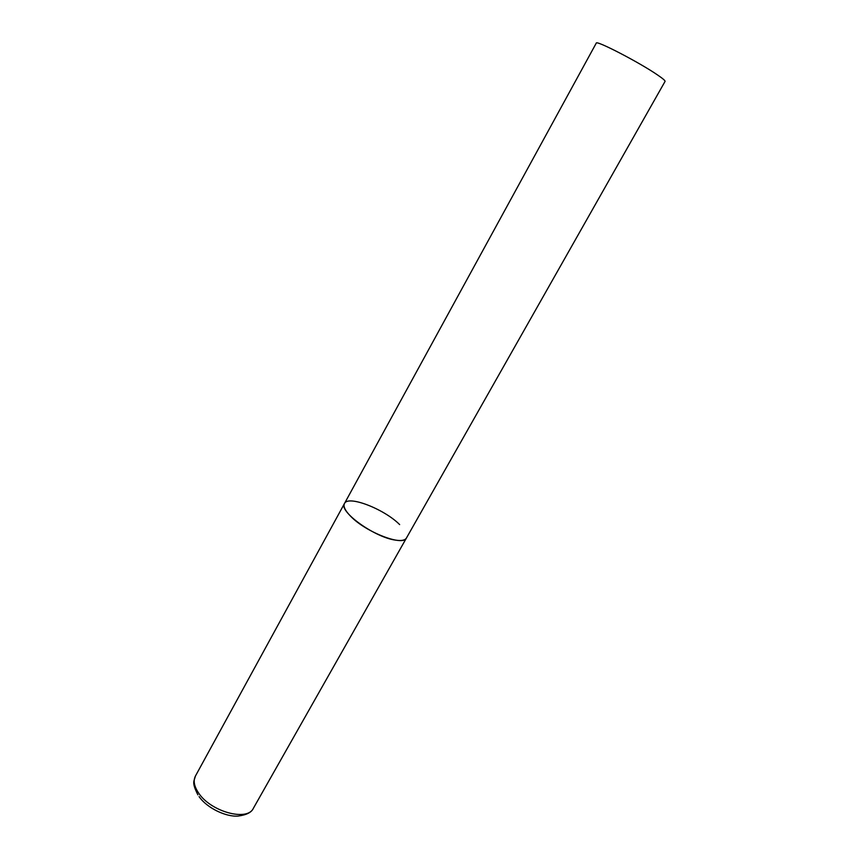 <?xml version="1.0" encoding="UTF-8"?>
<svg xmlns="http://www.w3.org/2000/svg" width="859" height="859" viewBox="0 0 859 859"><rect width="100%" height="100%" fill="white"/><g stroke="black" fill="none" stroke-linecap="round" stroke-linejoin="round"><path stroke-width="1.29" d="M344.47 503.524L596.264 43.122C595.727 39.782 640.105 62.814 657.897 75.205C662.955 78.663 665.338 80.735 665.059 81.412L253.373 808.287C247.424 821.784 210.519 811.701 198.483 792.825C194.102 786.243 193.082 780.648 195.433 776.042L344.47 503.524C338.221 511.159 374.835 537.594 395.645 540.139C401.464 540.998 405.061 540.29 406.447 538.013C403.386 546.678 365.837 532.247 350.612 516.238C345.125 510.633 343.074 506.391 344.47 503.524C348.024 494.967 384.156 508.979 399.65 524.591M195.433 776.042C194.037 781.647 191.514 782.066 197.892 794.854M253.373 808.287C251.644 812.335 246.597 814.923 238.233 816.05C226.389 817.21 207.04 808.169 199.095 796.626"/></g></svg>
